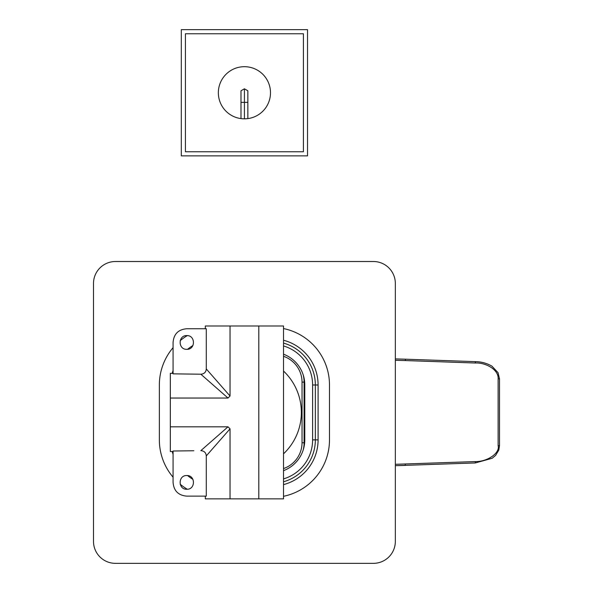 <?xml version="1.0" encoding="UTF-8"?>
<svg xmlns="http://www.w3.org/2000/svg" width="593" height="593" viewBox="0 0 593 593"><rect width="100%" height="100%" fill="white"/><g stroke="black" fill="none" stroke-linecap="round" stroke-linejoin="round"><path stroke-width="0.89" d="M200.834 374.213L173.074 373.842L173.074 342.465C173.779 334.007 178.352 329.434 186.795 328.744L206.282 328.744L206.282 368.942L230.032 396.02L228.008 398.044L200.834 374.213C204.185 373.961 206.001 372.204 206.282 368.942M205.319 328.744L205.319 325.994L230.032 325.994L230.032 396.02M258.807 498.869L258.807 325.994L283.521 325.994L283.521 498.869L205.319 498.869L205.319 496.126M193.822 450.754L173.074 451.021L173.074 482.405C173.779 490.856 178.352 495.429 186.795 496.126L206.282 496.126L206.282 455.921L230.032 428.843L230.032 498.869M208.862 452.978L207.268 454.801M283.521 371.048A56.935 56.935 0 0 1 283.521 453.823M258.807 325.994L230.032 325.994M173.074 451.532L170.332 451.532L170.332 398.044L228.008 398.044M170.332 426.819L228.008 426.819L230.032 428.843M208.551 443.883L203.466 448.345M189.923 450.813L191.087 450.791M206.282 455.921C206.001 452.659 204.185 450.902 200.834 450.65L228.008 426.819M170.332 398.044L170.332 373.331L173.074 373.331M215.756 387.296L218.402 389.616M186.795 475.542C177.952 475.171 177.952 489.64 186.795 489.262C195.638 489.64 195.638 475.171 186.795 475.542M186.795 335.601C177.952 335.223 177.952 349.7 186.795 349.321C195.638 349.7 195.638 335.223 186.795 335.601M283.521 356.297A27.441 27.441 0 0 1 302.045 382.248L302.045 442.615A27.441 27.441 0 0 1 283.521 468.566M395.338 464.312L475.319 461.576C487.283 461.828 500.158 453.119 498.127 445.728L498.127 378.86C498.839 369.446 485.296 362.397 475.319 363.012L405.353 360.559L405.404 359.188L395.338 358.906L402.706 359.113M475.319 363.012L475.364 361.641L404.952 359.173M405.249 464.037L405.293 465.409L395.338 465.683L475.364 462.948L492.22 458.256L495.637 455.38L498.809 450.065L499.499 445.728L499.499 378.86L498.031 372.649L491.938 366.155C486.831 363.205 481.301 361.7 475.364 361.641M93.501 283.469A21.948 21.948 0 0 1 115.45 261.513L373.382 261.513A21.948 21.948 0 0 1 395.338 283.469L395.338 541.402A21.948 21.948 0 0 1 373.382 563.35L115.45 563.35A21.948 21.948 0 0 1 93.501 541.402L93.501 283.469M173.074 477.195A57.625 57.625 0 0 1 159.354 439.873L159.354 384.99A57.625 57.625 0 0 1 173.074 347.668M205.319 496.304A57.625 57.625 0 0 1 204.481 496.126M187.269 489.247A57.625 57.625 0 0 1 180.183 484.214M283.521 328.559A57.625 57.625 0 0 1 329.486 384.99L329.486 439.873A57.625 57.625 0 0 1 283.521 496.304M180.183 340.649A57.625 57.625 0 0 1 187.269 335.616M204.481 328.744A57.625 57.625 0 0 1 205.319 328.559M283.521 481.768A43.489 43.489 0 0 0 315.35 439.873L315.35 384.99A43.489 43.489 0 0 0 283.521 343.095A43.489 43.489 0 0 1 315.35 384.99L318.093 384.99L318.093 439.873A46.239 46.239 0 0 1 283.521 484.614M283.521 354.199A32.926 32.926 0 0 1 304.787 384.99L304.787 439.873A32.926 32.926 0 0 1 283.521 470.664M303.201 374.895A29.361 29.361 0 0 1 304.098 382.114L304.098 442.756A29.361 29.361 0 0 1 303.201 449.968M307.53 155.87L307.53 29.65L181.31 29.65L181.31 155.87L307.53 155.87M303.416 151.756L303.416 33.764L185.424 33.764L185.424 151.756L303.416 151.756M218.35 92.76A26.07 26.07 0 0 0 244.42 118.83A26.07 26.07 0 0 0 270.49 92.76A26.07 26.07 0 0 0 244.42 66.69A26.07 26.07 0 0 0 218.35 92.76M247.852 118.6L247.852 90.781L244.42 88.802L240.988 90.781L240.988 118.6M244.42 88.802L244.42 118.83M405.353 360.559L395.338 360.277M405.397 359.188L395.338 358.906M475.319 461.576L475.364 462.948M498.127 445.728L499.499 445.728M498.127 378.86L499.499 378.86M283.521 340.249A46.239 46.239 0 0 1 318.093 384.99M172.237 373.331A46.239 46.239 0 0 1 173.074 370.492M187.625 349.27A46.239 46.239 0 0 1 192.947 345.489M192.947 479.374A46.239 46.239 0 0 1 187.625 475.593M173.074 454.371A46.239 46.239 0 0 1 172.237 451.532M283.521 478.914A40.747 40.747 0 0 0 312.607 439.873L318.093 439.873M312.607 439.873L312.607 384.99L315.35 384.99M312.607 384.99A40.747 40.747 0 0 0 283.521 345.949M304.098 442.756L302.045 442.756M304.098 382.114L302.045 382.114M247.852 102.367L240.988 102.367"/></g></svg>
